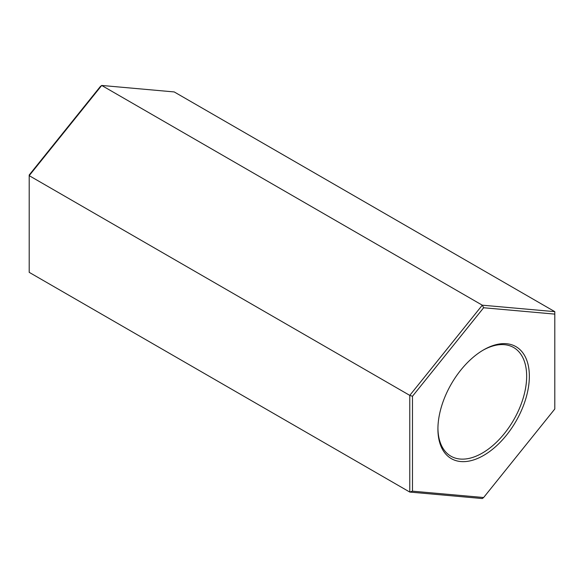 <?xml version="1.0" encoding="UTF-8"?>
<svg xmlns="http://www.w3.org/2000/svg" width="584" height="584" viewBox="0 0 584 584"><rect width="100%" height="100%" fill="white"/><g stroke="black" fill="none" stroke-linecap="round" stroke-linejoin="round"><path stroke-width="0.88" d="M554.8 311.659L174.222 91.936L101.711 85.454L29.2 175.66L29.2 272.341L409.778 492.064L409.778 395.383L29.2 175.66L29.2 175.003L100.368 86.476L101.711 85.454L482.289 305.184L554.8 311.659L554.8 314.112L483.632 307.753L412.472 396.281L412.472 491.166L483.632 497.524L554.8 408.997L554.8 314.112M412.472 396.281L409.778 395.383L482.289 305.184L483.632 307.753M483.632 497.524L482.289 498.546L409.778 492.064L412.472 491.166M483.632 349.852L483.632 349.852A64.649 37.325 120 0 0 437.92 429.036A64.649 37.325 120 0 0 483.632 455.425A64.649 37.325 120 0 0 529.352 376.249A64.649 37.325 120 0 0 483.632 349.852M437.927 428.247A62.743 36.223 120 0 0 450.921 456.199A62.743 36.223 120 0 0 513.664 419.976A62.743 36.223 120 0 0 513.657 347.524A62.743 36.223 120 0 0 482.953 350.254"/></g></svg>
